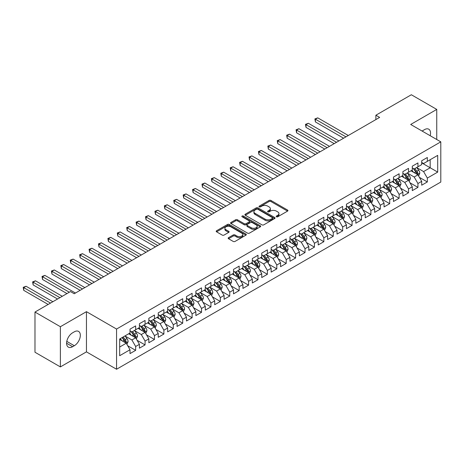 <?xml version="1.0" encoding="UTF-8"?>
<svg xmlns="http://www.w3.org/2000/svg" width="464" height="464" viewBox="0 0 464 464"><rect width="100%" height="100%" fill="white"/><g stroke="black" fill="none" stroke-linecap="round" stroke-linejoin="round"><path stroke-width="0.7" d="M276.445 216.775A0.916 0.528 0 0 0 277.739 216.775L287.552 211.114A1.305 0.754 0 0 0 287.935 210.581A1.305 0.754 0 0 0 287.552 210.047L270.93 200.448A1.305 0.754 0 0 0 269.079 200.448L259.272 206.115A0.916 0.528 0 0 0 258.999 206.486A0.916 0.528 0 0 0 259.272 206.857A0.916 0.528 0 0 0 260.559 206.857L261.829 206.126A4.182 2.413 0 0 1 267.745 206.126L269.126 206.927A4.182 2.413 0 0 1 270.35 208.632A4.182 2.413 0 0 1 269.126 210.337L267.856 211.074A0.916 0.528 0 0 0 267.589 211.445A0.916 0.528 0 0 0 267.856 211.816A0.916 0.528 0 0 0 269.149 211.816L270.419 211.085A4.182 2.413 0 0 1 276.329 211.085L277.716 211.886A4.182 2.413 0 0 1 278.939 213.591A4.182 2.413 0 0 1 277.716 215.296L276.445 216.033A0.916 0.528 0 0 0 276.179 216.404A0.916 0.528 0 0 0 276.445 216.775L276.445 216.033M228.537 237.667A1.305 0.754 0 0 0 228.155 238.2A1.305 0.754 0 0 0 228.537 238.734L233.201 241.425A1.305 0.754 0 0 0 235.051 241.425L245.949 235.132A1.305 0.754 0 0 0 246.326 234.598A1.305 0.754 0 0 0 245.949 234.065L229.32 224.472A1.305 0.754 0 0 0 227.476 224.472L216.578 230.759A1.305 0.754 0 0 0 216.195 231.292A1.305 0.754 0 0 0 216.578 231.826L222.21 235.08A1.305 0.754 0 0 0 224.06 235.08L228.723 232.389A1.305 0.754 0 0 0 229.106 231.855A1.305 0.754 0 0 0 228.723 231.321L225.927 229.709A3.492 2.018 0 0 1 224.907 228.282A3.492 2.018 0 0 1 227.058 226.42A3.492 2.018 0 0 1 230.869 226.855L241.814 233.172A3.492 2.018 0 0 1 242.834 234.598A3.492 2.018 0 0 1 240.677 236.466A3.492 2.018 0 0 1 236.872 236.025L235.051 234.975A1.305 0.754 0 0 0 233.201 234.975L228.537 237.667L228.537 238.734M60.384 326.714L60.384 366.914L86.449 351.863L86.449 311.663L60.384 326.714L34.98 312.046L70.453 291.566L74.217 293.741L379.639 117.404L375.875 115.229L375.875 119.579M86.449 311.663L116.557 329.051L440.8 141.851L440.8 182.05L116.557 369.251L116.557 329.051M436.752 139.513L436.752 109.417L410.692 124.468L440.8 141.851M436.752 109.417L411.348 94.749L375.875 115.229M261.922 224.843A1.305 0.754 0 0 0 263.772 224.843L274.671 218.55A1.305 0.754 0 0 0 275.053 218.016A1.305 0.754 0 0 0 274.671 217.483L258.048 207.884A1.305 0.754 0 0 0 256.198 207.884L245.299 214.177A1.305 0.754 0 0 0 244.917 214.71A1.305 0.754 0 0 0 245.299 215.244L261.922 224.843M242.481 216.978A0.916 0.528 0 0 1 243.409 217.106L260.292 226.85L249.412 233.137A1.305 0.754 0 0 1 247.561 233.137L230.939 223.538L230.939 222.471A1.305 0.754 0 0 0 230.556 223.004A1.305 0.754 0 0 0 230.939 223.538M230.939 222.471L235.602 219.779A1.305 0.754 0 0 1 237.452 219.779L244.192 223.671A1.305 0.754 0 0 0 246.036 223.671L249.133 221.885A1.305 0.754 0 0 0 249.516 221.351A1.305 0.754 0 0 0 249.133 220.818L242.115 216.763A0.916 0.528 0 0 1 241.848 216.392A0.916 0.528 0 0 1 242.411 215.905A0.916 0.528 0 0 1 243.409 216.015L260.31 225.777A1.305 0.754 0 0 1 260.693 226.31A1.305 0.754 0 0 1 260.31 226.844L260.31 225.777M421.701 162.876L430.169 167.765L430.169 159.72L437.697 155.376L427.344 161.35L427.344 157.493L421.701 160.753L421.701 164.61L417.936 166.785L417.936 162.928L412.287 166.187L412.287 170.044L408.529 172.219L408.529 168.362L402.88 171.622L402.88 175.479L399.115 177.648L399.115 173.791L393.472 177.051L393.472 180.908L389.708 183.083L389.708 179.226L384.064 182.485L384.064 186.342L380.3 188.512L380.3 184.655L374.651 187.914L374.651 191.771L370.887 193.946L370.887 190.089L365.243 193.349L365.243 197.206L361.479 199.381L361.479 195.524L355.836 198.783L355.836 202.64L352.072 204.81L352.072 200.953L346.428 204.212L346.428 208.069L342.664 210.244L342.664 206.387L337.015 209.647L337.015 213.504L333.251 215.673L333.251 211.816L327.607 215.076L327.607 218.933L323.843 221.108L323.843 217.251L318.2 220.51L318.2 224.367L314.435 226.542L314.435 222.685L308.786 225.945L308.786 229.802L305.028 231.971L305.028 228.114L299.379 231.374L299.379 235.231L295.614 237.406L295.614 233.549L289.971 236.808L289.971 240.665L286.207 242.84L286.207 238.983L280.563 242.237L280.563 246.094L276.799 248.269L276.799 244.412L271.15 247.672L271.15 251.529L267.386 253.704L267.386 249.847L261.742 253.106L261.742 256.963L257.978 259.132L257.978 255.275L252.335 258.535L252.335 262.392L248.571 264.567L248.571 260.71L242.921 263.97L242.921 267.827L239.163 270.002L239.163 266.145L233.514 269.404L233.514 273.261L229.75 275.43L229.75 271.573L224.106 274.833L224.106 278.69L220.342 280.865L220.342 277.008L214.699 280.268L214.699 284.125L210.934 286.294L210.934 282.437L205.285 285.696L205.285 289.553L201.521 291.728L201.521 287.871L195.878 291.131L195.878 294.988L192.113 297.163L192.113 293.306L186.47 296.566L186.47 300.423L182.706 302.592L182.706 298.735L177.062 301.994L177.062 305.851L173.298 308.026L173.298 304.169L167.649 307.429L167.649 311.286L163.885 313.461L163.885 309.604L158.241 312.858L158.241 316.715L154.477 318.89L154.477 315.033L148.834 318.292L148.834 322.149L145.07 324.324L145.07 320.467L139.42 323.727L139.42 327.584L135.656 329.753L135.656 325.896L130.013 329.156L130.013 333.013L119.666 338.993L119.666 355.72L130.013 349.746L126.249 343.227L119.666 339.428M437.697 155.376L437.697 172.109L427.344 178.083L423.58 171.564L416.759 167.626M419.392 177.352L427.344 181.94L427.344 178.083M427.344 181.94L421.701 185.2L421.701 181.343L417.936 183.518L414.172 176.999L407.351 173.06M409.985 182.781L417.936 187.375L417.936 183.518M417.936 187.375L412.287 190.634L412.287 186.777L408.529 188.947L404.765 182.427L397.938 178.489M400.577 188.216L408.529 192.804L408.529 188.947M408.529 192.804L402.88 196.063L402.88 192.206L399.115 194.381L395.351 187.862L388.53 183.924M391.164 193.65L399.115 198.238L399.115 194.381M399.115 198.238L393.472 201.498L393.472 197.641L389.708 199.816L385.944 193.297L379.123 189.358M381.756 199.079L389.708 203.673L389.708 199.816M389.708 203.673L384.064 206.932L384.064 203.075L380.3 205.245L376.536 198.725L369.715 194.787M372.348 204.514L380.3 209.102L380.3 205.245M380.3 209.102L374.651 212.361L374.651 208.504L370.887 210.679L367.128 204.16L360.302 200.222M362.941 209.943L370.887 214.536L370.887 210.679M370.887 214.536L365.243 217.796L365.243 213.939L361.479 216.108L357.715 209.589L350.894 205.651M353.527 215.377L361.479 219.965L361.479 216.108M361.479 219.965L355.836 223.225L355.836 219.368L352.072 221.543L348.307 215.023L341.487 211.085M344.12 220.812L352.072 225.4L352.072 221.543M352.072 225.4L346.428 228.659L346.428 224.802L342.664 226.977L338.9 220.458L332.079 216.52M334.712 226.241L342.664 230.834L342.664 226.977M342.664 230.834L337.015 234.094L337.015 230.237L333.251 232.406L329.486 225.887L322.666 221.949M325.305 231.675L333.251 236.263L333.251 232.406M333.251 236.263L327.607 239.523L327.607 235.666L323.843 237.841L320.079 231.321L313.258 227.383M315.891 237.104L323.843 241.698L323.843 237.841M323.843 241.698L318.2 244.957L318.2 241.1L314.435 243.269L310.671 236.756L303.85 232.812M306.484 242.539L314.435 247.132L314.435 243.269M314.435 247.132L308.786 250.386L308.786 246.529L305.028 248.704L301.264 242.185L294.437 238.247M297.076 247.973L305.028 252.561L305.028 248.704M305.028 252.561L299.379 255.821L299.379 251.964L295.614 254.139L291.85 247.619L285.029 243.681M287.663 253.402L295.614 257.996L295.614 254.139M295.614 257.996L289.971 261.255L289.971 257.398L286.207 259.567L282.443 253.048L275.622 249.11M278.255 258.837L286.207 263.424L286.207 259.567M286.207 263.424L280.563 266.684L280.563 262.827L276.799 265.002L273.035 258.483L266.214 254.545M268.847 264.271L276.799 268.859L276.799 265.002M276.799 268.859L271.15 272.119L271.15 268.262L267.386 270.437L263.622 263.917L256.801 259.979M259.44 269.7L267.386 274.294L267.386 270.437M267.386 274.294L261.742 277.553L261.742 273.696L257.978 275.865L254.214 269.346L247.393 265.408M250.026 275.135L257.978 279.722L257.978 275.865M257.978 279.722L252.335 282.982L252.335 279.125L248.571 281.3L244.806 274.781L237.986 270.843M240.619 280.563L248.571 285.157L248.571 281.3M248.571 285.157L242.921 288.417L242.921 284.56L239.163 286.729L235.399 280.21L228.572 276.271M231.211 285.998L239.163 290.586L239.163 286.729M239.163 290.586L233.514 293.845L233.514 289.988L229.75 292.163L225.985 285.644L219.165 281.706M221.798 291.433L229.75 296.02L229.75 292.163M229.75 296.02L224.106 299.28L224.106 295.423L220.342 297.598L216.578 291.079L209.757 287.141M212.39 296.861L220.342 301.455L220.342 297.598M220.342 301.455L214.699 304.715L214.699 300.858L210.934 303.027L207.17 296.508L200.349 292.569M202.983 302.296L210.934 306.884L210.934 303.027M210.934 306.884L205.285 310.143L205.285 306.286L201.521 308.461L197.763 301.942L190.936 298.004M193.575 307.725L201.521 312.318L201.521 308.461M201.521 312.318L195.878 315.578L195.878 311.721L192.113 313.89L188.349 307.377L181.528 303.433M184.162 313.159L192.113 317.747L192.113 313.89M192.113 317.747L186.47 321.007L186.47 317.15L182.706 319.325L178.942 312.806L172.121 308.867M174.754 318.594L182.706 323.182L182.706 319.325M182.706 323.182L177.062 326.441L177.062 322.584L173.298 324.759L169.534 318.24L162.713 314.302M165.346 324.023L173.298 328.616L173.298 324.759M173.298 328.616L167.649 331.876L167.649 328.019L163.885 330.188L160.121 323.669L153.3 319.731M155.939 329.457L163.885 334.045L163.885 330.188M163.885 334.045L158.241 337.305L158.241 333.448L154.477 335.623L150.713 329.104L143.892 325.165M146.525 334.892L154.477 339.48L154.477 335.623M154.477 339.48L148.834 342.739L148.834 338.882L145.07 341.057L141.305 334.538L134.485 330.6M137.118 340.321L145.07 344.914L145.07 341.057M145.07 344.914L139.42 348.174L139.42 344.317L135.656 346.486L131.898 339.967L125.071 336.029M127.71 345.755L135.656 350.343L135.656 346.486M135.656 350.343L130.013 353.603L130.013 349.746M130.013 330.844L131.898 331.928L135.656 329.753M119.666 347.031L126.249 343.227M139.42 325.409L141.305 326.494L145.07 324.324M131.898 339.967L135.656 337.798L128.696 333.773M139.42 344.317L135.656 337.798M148.834 319.974L150.713 321.065L154.477 318.89M141.305 334.538L145.07 332.363L138.104 328.344M148.834 338.882L145.07 332.363M158.241 314.546L160.121 315.63L163.885 313.461M150.713 329.104L154.477 326.929L147.517 322.909M158.241 333.448L154.477 326.929M167.649 309.111L169.534 310.201L173.298 308.026M160.121 323.669L163.885 321.5L156.925 317.48M167.649 328.019L163.885 321.5M177.062 303.682L178.942 304.767L182.706 302.592M169.534 318.24L173.298 316.065L166.332 312.046M177.062 322.584L173.298 316.065M186.47 298.248L188.349 299.332L192.113 297.163M178.942 312.806L182.706 310.636L175.74 306.611M186.47 317.15L182.706 310.636M195.878 292.813L197.763 293.903L201.521 291.728M188.349 307.377L192.113 305.202L185.153 301.182M195.878 311.721L192.113 305.202M205.285 287.384L207.17 288.469L210.934 286.294M197.763 301.942L201.521 299.767L194.561 295.748M205.285 306.286L201.521 299.767M214.699 281.95L216.578 283.034L220.342 280.865M207.17 296.508L210.934 294.338L203.969 290.319M214.699 300.858L210.934 294.338M224.106 276.521L225.985 277.605L229.75 275.43M216.578 291.079L220.342 288.904L213.376 284.884M224.106 295.423L220.342 288.904M233.514 271.086L235.399 272.171L239.163 270.002M225.985 285.644L229.75 283.469L222.79 279.45M233.514 289.988L229.75 283.469M242.921 265.652L244.806 266.742L248.571 264.567M235.399 280.21L239.163 278.04L232.197 274.021M242.921 284.56L239.163 278.04M252.335 260.223L254.214 261.307L257.978 259.132M244.806 274.781L248.571 272.606L241.605 268.586M252.335 279.125L248.571 272.606M261.742 254.788L263.622 255.873L267.386 253.704M254.214 269.346L257.978 267.177L251.018 263.152M261.742 273.696L257.978 267.177M271.15 249.354L273.035 250.444L276.799 248.269M263.622 263.917L267.386 261.742L260.426 257.723M271.15 268.262L267.386 261.742M280.563 243.925L282.443 245.009L286.207 242.84M273.035 258.483L276.799 256.308L269.833 252.288M280.563 262.827L276.799 256.308M289.971 238.49L291.85 239.581L295.614 237.406M282.443 253.048L286.207 250.879L279.241 246.86M289.971 257.398L286.207 250.879M299.379 233.061L301.264 234.146L305.028 231.971M291.85 247.619L295.614 245.444L288.654 241.425M299.379 251.964L295.614 245.444M308.786 227.627L310.671 228.711L314.435 226.542M301.264 242.185L305.028 240.016L298.062 235.99M308.786 246.529L305.028 240.016M318.2 222.192L320.079 223.283L323.843 221.108M310.671 236.756L314.435 234.581L307.47 230.562M318.2 241.1L314.435 234.581M327.607 216.763L329.486 217.848L333.251 215.673M320.079 231.321L323.843 229.146L316.883 225.127M327.607 235.666L323.843 229.146M337.015 211.329L338.9 212.413L342.664 210.244M329.486 225.887L333.251 223.718L326.291 219.698M337.015 230.237L333.251 223.718M346.428 205.9L348.307 206.985L352.072 204.81M338.9 220.458L342.664 218.283L335.698 214.264M346.428 224.802L342.664 218.283M355.836 200.465L357.715 201.55L361.479 199.381M348.307 215.023L352.072 212.848L345.106 208.829M355.836 219.368L352.072 212.848M365.243 195.031L367.128 196.121L370.887 193.946M357.715 209.589L361.479 207.42L354.519 203.4M365.243 213.939L361.479 207.42M374.651 189.602L376.536 190.687L380.3 188.512M367.128 204.16L370.887 201.985L363.927 197.966M374.651 208.504L370.887 201.985M384.064 184.167L385.944 185.252L389.708 183.083M376.536 198.725L380.3 196.556L373.334 192.531M384.064 203.075L380.3 196.556M393.472 178.733L395.351 179.823L399.115 177.648M385.944 193.297L389.708 191.122L382.748 187.102M393.472 197.641L389.708 191.122M402.88 173.304L404.765 174.389L408.529 172.219M395.351 187.862L399.115 185.687L392.155 181.668M402.88 192.206L399.115 185.687M412.287 167.869L414.172 168.96L417.936 166.785M404.765 182.427L408.529 180.258L401.563 176.239M412.287 186.777L408.529 180.258M421.701 162.441L423.58 163.525L427.344 161.35M414.172 176.999L417.936 174.824L410.971 170.804M421.701 181.343L417.936 174.824M34.98 312.046L34.98 352.246L60.384 366.914M86.449 351.863L116.557 369.251M423.58 171.564L430.169 167.765L437.697 172.109M430.174 135.714A8.514 4.918 120 0 0 428.782 129.207A8.514 4.918 120 0 0 424.519 129.624L422.826 130.604A8.514 4.918 120 0 0 422.118 131.063M72.616 332.798A8.514 4.918 120 0 0 67.054 340.303A8.514 4.918 120 0 0 68.359 347.124A8.514 4.918 120 0 0 72.616 346.707L74.31 345.726A8.514 4.918 120 0 0 79.872 338.221A8.514 4.918 120 0 0 78.567 331.4A8.514 4.918 120 0 0 74.31 331.818L72.616 332.798M276.811 216.908L277.716 216.386A4.182 2.413 0 0 0 278.939 214.675L278.939 213.591M270.35 208.632L270.35 209.716A4.182 2.413 0 0 1 269.126 211.427L268.221 211.949M287.535 211.12L270.93 201.533A1.305 0.754 0 0 0 269.079 201.533L259.637 206.99M274.653 218.561L258.048 208.974A1.305 0.754 0 0 0 256.198 208.974L245.317 215.255M272.362 218.393A0.916 0.528 0 0 0 272.629 218.016A0.916 0.528 0 0 0 272.362 217.645L257.769 209.218A0.916 0.528 0 0 0 256.476 209.218L255.136 209.995A4.182 2.413 0 0 0 253.912 211.7A4.182 2.413 0 0 0 255.136 213.405L265.112 219.165A4.182 2.413 0 0 0 271.022 219.165L272.362 218.393L272.362 219.478A0.916 0.528 0 0 0 272.629 219.107L272.629 218.016M253.912 211.7L253.912 212.785A4.182 2.413 0 0 0 255.136 214.49L255.136 213.405M272.362 219.478L271.022 220.249A4.182 2.413 0 0 1 265.112 220.249L255.136 214.49M230.956 223.544L235.602 220.864L235.602 219.779M249.516 221.351L249.516 222.436A1.305 0.754 0 0 1 249.133 222.969L246.036 224.756A1.305 0.754 0 0 1 244.192 224.756L237.452 220.864A1.305 0.754 0 0 0 235.602 220.864M251.186 227.708A3.492 2.018 0 0 0 254.997 228.149A3.492 2.018 0 0 0 257.155 226.281A3.492 2.018 0 0 0 256.128 224.854L252.271 222.627A1.305 0.754 0 0 0 250.427 222.627L247.329 224.414A1.305 0.754 0 0 0 246.947 224.947A1.305 0.754 0 0 0 247.329 225.481L251.186 227.708L251.186 228.793A3.492 2.018 0 0 0 254.997 229.233A3.492 2.018 0 0 0 257.155 227.372L257.155 226.281M246.947 224.947L246.947 226.038A1.305 0.754 0 0 0 247.329 226.571L247.329 225.481M251.186 228.793L247.329 226.571M242.834 234.598L242.834 235.689A3.492 2.018 0 0 1 240.677 237.551A3.492 2.018 0 0 1 236.872 237.116L235.051 236.06A1.305 0.754 0 0 0 233.201 236.06L228.555 238.745M224.907 228.282L224.907 229.367A3.492 2.018 0 0 0 225.927 230.794L225.927 229.709M228.706 232.4L225.927 230.794M245.932 235.144L229.32 225.556A1.305 0.754 0 0 0 227.476 225.556L216.595 231.838M418.632 176.03L419.798 173.182A3.526 2.036 -120 0 0 418.673 170.184L416.672 167.516M413.488 172.26L411.968 170.23M348.307 135.494L317.753 117.856L315.404 119.213L315.404 121.928L343.604 138.208M417.269 174.441L417.896 173.333A3.526 2.036 -120 0 0 416.887 171.216L414.886 168.542M413.743 168.71L416.214 172.005A1.798 1.038 60 0 1 416.539 172.55L417.896 173.333M413.122 168.351L415.756 171.866A3.526 2.036 60 0 1 416.765 173.988L416.834 174.191M315.404 121.928L314.888 118.917L345.953 136.851M314.888 118.917L317.753 117.856M409.225 181.465L410.391 178.617A3.526 2.036 -120 0 0 409.265 175.612L407.264 172.944M404.08 177.689L402.561 175.659M338.9 140.928L308.345 123.285L305.996 124.648L305.996 127.362L334.196 143.643M407.862 179.875L408.488 178.768A3.526 2.036 -120 0 0 407.473 176.645L405.478 173.977M404.335 174.145L406.806 177.439A1.798 1.038 60 0 1 407.131 177.985L408.488 178.768M403.715 173.785L406.348 177.3A3.526 2.036 60 0 1 407.357 179.417L407.427 179.62M305.996 127.362L305.474 124.346L336.545 142.286M305.474 124.346L308.345 123.285M399.811 186.893L400.977 184.046A3.526 2.036 -120 0 0 399.852 181.047L397.857 178.379M394.673 183.123L393.153 181.093M329.486 146.357L298.938 128.719L296.583 130.077L296.583 132.797L324.783 149.077M398.454 185.304L399.075 184.196A3.526 2.036 -120 0 0 398.066 182.079L396.07 179.411M394.928 179.574L397.399 182.874A1.798 1.038 60 0 1 397.723 183.419L399.075 184.196M394.307 179.22L396.94 182.729A3.526 2.036 60 0 1 397.95 184.852L398.019 185.055M296.583 132.797L296.067 129.781L327.137 147.714M296.067 129.781L298.938 128.719M390.404 192.328L391.57 189.48A3.526 2.036 -120 0 0 390.444 186.476L388.449 183.808M385.259 188.552L383.74 186.528M320.079 151.792L289.53 134.154L287.175 135.511L287.175 138.226L315.375 154.506M389.041 190.739L389.667 189.631A3.526 2.036 -120 0 0 388.658 187.508L386.657 184.84M385.52 185.008L387.985 188.303A1.798 1.038 60 0 1 388.316 188.848L389.667 189.631M384.9 184.649L387.527 188.164A3.526 2.036 60 0 1 388.536 190.281L388.612 190.489M287.175 138.226L286.659 135.21L317.73 153.149M286.659 135.21L289.53 134.154M380.996 197.763L382.162 194.915A3.526 2.036 -120 0 0 381.037 191.91L379.036 189.242M375.852 193.987L374.332 191.957M310.671 157.221L280.117 139.583L277.768 140.94L277.768 143.66L305.967 159.941M379.633 196.168L380.26 195.066A3.526 2.036 -120 0 0 379.25 192.943L377.249 190.275M376.107 190.443L378.578 193.737A1.798 1.038 60 0 1 378.902 194.283L380.26 195.066M375.486 190.083L378.119 193.592A3.526 2.036 60 0 1 379.129 195.715L379.198 195.918M277.768 143.66L277.252 140.644L308.316 158.584M277.252 140.644L280.117 139.583M371.589 203.191L372.754 200.344A3.526 2.036 -120 0 0 371.629 197.345L369.628 194.677M366.444 199.421L364.924 197.391M301.264 162.655L270.709 145.017L268.354 146.375L268.354 149.089L296.554 165.37M370.226 201.602L370.846 200.494A3.526 2.036 -120 0 0 369.837 198.377L367.842 195.709M366.699 195.872L369.17 199.166A1.798 1.038 60 0 1 369.495 199.711L370.846 200.494M366.079 195.512L368.712 199.027A3.526 2.036 60 0 1 369.721 201.15L369.791 201.353M268.354 149.089L267.838 146.079L298.909 164.012M267.838 146.079L270.709 145.017M362.175 208.626L363.341 205.778A3.526 2.036 -120 0 0 362.216 202.774L360.221 200.106M357.036 204.85L355.517 202.82M291.85 168.09L261.302 150.452L258.947 151.809L258.947 154.524L287.146 170.804M360.818 207.037L361.439 205.929A3.526 2.036 -120 0 0 360.429 203.806L358.428 201.138M357.292 201.306L359.757 204.601A1.798 1.038 60 0 1 360.087 205.146L361.439 205.929M356.671 200.947L359.298 204.462A3.526 2.036 60 0 1 360.308 206.579L360.383 206.782M258.947 154.524L258.431 151.508L289.501 169.447M258.431 151.508L261.302 150.452M352.768 214.055L353.933 211.213A3.526 2.036 -120 0 0 352.808 208.208L350.807 205.54M347.623 210.285L346.103 208.255M282.443 173.519L251.888 155.881L249.539 157.238L249.539 159.958L277.739 176.239M351.405 212.466L352.031 211.358A3.526 2.036 -120 0 0 351.022 209.241L349.021 206.573M347.878 206.735L350.349 210.035A1.798 1.038 60 0 1 350.674 210.581L352.031 211.358M347.263 206.381L349.891 209.89A3.526 2.036 60 0 1 350.9 212.013L350.97 212.216M249.539 159.958L249.023 156.942L280.088 174.876M249.023 156.942L251.888 155.881M343.36 219.489L344.526 216.642A3.526 2.036 -120 0 0 343.401 213.637L341.4 210.969M338.215 215.714L336.696 213.689M273.035 178.953L242.481 161.315L240.132 162.673L240.132 165.387L268.331 181.668M341.997 217.9L342.623 216.792A3.526 2.036 -120 0 0 341.614 214.67L339.613 212.002M338.471 212.17L340.941 215.464A1.798 1.038 60 0 1 341.266 216.009L342.623 216.792M337.85 211.81L340.483 215.325A3.526 2.036 60 0 1 341.492 217.442L341.562 217.651M240.132 165.387L239.61 162.371L270.68 180.31M239.61 162.371L242.481 161.315M333.947 224.924L335.112 222.076A3.526 2.036 -120 0 0 333.987 219.072L331.992 216.404M328.808 221.148L327.288 219.118M263.622 184.388L233.073 166.744L230.718 168.107L230.718 170.822L258.918 187.102M332.589 223.335L333.21 222.227A3.526 2.036 -120 0 0 332.201 220.104L330.206 217.436M329.063 217.604L331.534 220.899A1.798 1.038 60 0 1 331.859 221.444L333.21 222.227M328.442 217.245L331.076 220.754A3.526 2.036 60 0 1 332.085 222.877L332.154 223.08M230.718 170.822L230.202 167.806L261.273 185.745M230.202 167.806L233.073 166.744M324.539 230.353L325.705 227.505A3.526 2.036 -120 0 0 324.58 224.506L322.584 221.838M319.394 226.583L317.875 224.553M254.214 189.817L223.665 172.179L221.311 173.536L221.311 176.25L249.51 192.531M323.176 228.764L323.802 227.656A3.526 2.036 -120 0 0 322.793 225.539L320.792 222.871M319.655 223.033L322.12 226.328A1.798 1.038 60 0 1 322.451 226.879L323.802 227.656M319.035 222.679L321.662 226.188A3.526 2.036 60 0 1 322.671 228.311L322.747 228.514M221.311 176.25L220.794 173.24L251.865 191.174M220.794 173.24L223.665 172.179M315.131 235.787L316.297 232.94A3.526 2.036 -120 0 0 315.172 229.935L313.171 227.267M309.987 232.012L308.467 229.987M244.806 195.251L214.252 177.613L211.903 178.971L211.903 181.685L240.103 197.966M313.768 234.198L314.395 233.09A3.526 2.036 -120 0 0 313.386 230.968L311.385 228.3M310.242 228.468L312.713 231.762A1.798 1.038 60 0 1 313.038 232.307L314.395 233.09M309.621 228.108L312.255 231.623A3.526 2.036 60 0 1 313.264 233.74L313.333 233.949M211.903 181.685L211.387 178.669L242.452 196.608M211.387 178.669L214.252 177.613M305.724 241.216L306.89 238.374A3.526 2.036 -120 0 0 305.764 235.37L303.763 232.702M300.579 237.446L299.06 235.416M235.399 200.68L204.844 183.042L202.495 184.399L202.495 187.12L230.689 203.4M304.361 239.627L304.981 238.525A3.526 2.036 -120 0 0 303.972 236.402L301.977 233.734M300.834 233.902L303.305 237.197A1.798 1.038 60 0 1 303.63 237.742L304.981 238.525M300.214 233.543L302.847 237.052A3.526 2.036 60 0 1 303.856 239.175L303.926 239.378M202.495 187.12L201.973 184.104L233.044 202.043M201.973 184.104L204.844 183.042M296.31 246.651L297.476 243.803A3.526 2.036 -120 0 0 296.351 240.804L294.356 238.131M291.172 242.875L289.652 240.851M225.985 206.115L195.437 188.477L193.082 189.834L193.082 192.548L221.282 208.829M294.953 245.062L295.574 243.954A3.526 2.036 -120 0 0 294.565 241.831L292.564 239.163M291.427 239.331L293.892 242.626A1.798 1.038 60 0 1 294.222 243.171L295.574 243.954M290.806 238.972L293.434 242.486A3.526 2.036 60 0 1 294.443 244.609L294.518 244.812M193.082 192.548L192.566 189.538L223.636 207.472M192.566 189.538L195.437 188.477M286.903 252.085L288.069 249.238A3.526 2.036 -120 0 0 286.943 246.233L284.942 243.565M281.758 248.31L280.239 246.28M216.578 211.549L186.029 193.906L183.674 195.269L183.674 197.983L211.874 214.264M285.54 250.496L286.166 249.388A3.526 2.036 -120 0 0 285.157 247.266L283.156 244.598M282.019 244.766L284.484 248.06A1.798 1.038 60 0 1 284.809 248.605L286.166 249.388M281.399 244.406L284.026 247.915A3.526 2.036 60 0 1 285.035 250.038L285.105 250.241M183.674 197.983L183.158 194.967L214.223 212.906M183.158 194.967L186.029 193.906M277.495 257.514L278.661 254.666A3.526 2.036 -120 0 0 277.536 251.668L275.535 249M272.351 253.744L270.831 251.714M207.17 216.978L176.616 199.34L174.267 200.697L174.267 203.418L202.466 219.698M276.132 255.925L276.759 254.817A3.526 2.036 -120 0 0 275.749 252.7L273.748 250.032M272.606 250.195L275.077 253.495A1.798 1.038 60 0 1 275.401 254.04L276.759 254.817M271.985 249.841L274.618 253.35A3.526 2.036 60 0 1 275.628 255.473L275.697 255.676M174.267 203.418L173.745 200.402L204.815 218.335M173.745 200.402L176.616 199.34M268.082 262.949L269.253 260.101A3.526 2.036 -120 0 0 268.128 257.097L266.127 254.429M262.943 259.173L261.423 257.149M197.757 222.413L167.208 204.775L164.853 206.132L164.853 208.846L193.053 225.127M266.725 261.36L267.345 260.252A3.526 2.036 -120 0 0 266.336 258.129L264.341 255.461M263.198 255.629L265.669 258.924A1.798 1.038 60 0 1 265.994 259.469L267.345 260.252M262.578 255.27L265.211 258.784A3.526 2.036 60 0 1 266.22 260.901L266.29 261.11M164.853 208.846L164.337 205.83L195.408 223.77M164.337 205.83L167.208 204.775M258.674 268.383L259.84 265.536A3.526 2.036 -120 0 0 258.715 262.531L256.72 259.863M253.53 264.608L252.01 262.578M188.349 227.841L157.801 210.204L155.446 211.561L155.446 214.281L183.645 230.562M257.317 266.788L257.938 265.686A3.526 2.036 -120 0 0 256.928 263.564L254.927 260.896M253.791 261.064L256.256 264.358A1.798 1.038 60 0 1 256.586 264.903L257.938 265.686M253.17 260.704L255.797 264.213A3.526 2.036 60 0 1 256.807 266.336L256.882 266.539M155.446 214.281L154.93 211.265L186 229.204M154.93 211.265L157.801 210.204M249.267 273.812L250.432 270.964A3.526 2.036 -120 0 0 249.307 267.966L247.306 265.298M244.122 270.042L242.602 268.012M178.942 233.276L148.387 215.638L146.038 216.995L146.038 219.71L174.238 235.99M247.904 272.223L248.53 271.115A3.526 2.036 -120 0 0 247.521 268.998L245.52 266.33M244.377 266.493L246.848 269.787A1.798 1.038 60 0 1 247.173 270.332L248.53 271.115M243.757 266.133L246.39 269.648A3.526 2.036 60 0 1 247.399 271.771L247.469 271.974M146.038 219.71L145.522 216.7L176.587 234.633M145.522 216.7L148.387 215.638M239.859 279.247L241.025 276.399A3.526 2.036 -120 0 0 239.9 273.395L237.899 270.727M234.714 275.471L233.195 273.441M169.534 238.711L138.98 221.073L136.631 222.43L136.631 225.144L164.824 241.425M238.496 277.658L239.117 276.55A3.526 2.036 -120 0 0 238.107 274.427L236.112 271.759M234.97 271.927L237.44 275.222A1.798 1.038 60 0 1 237.765 275.767L239.117 276.55M234.349 271.568L236.982 275.082A3.526 2.036 60 0 1 237.991 277.199L238.061 277.402M136.631 225.144L136.109 222.128L167.179 240.068M136.109 222.128L138.98 221.073M230.446 284.676L231.611 281.834A3.526 2.036 -120 0 0 230.486 278.829L228.491 276.161M225.307 280.906L223.787 278.876M160.121 244.139L129.572 226.502L127.217 227.859L127.217 230.579L155.417 246.86M229.088 283.086L229.709 281.979A3.526 2.036 -120 0 0 228.7 279.862L226.705 277.194M225.562 277.356L228.027 280.656A1.798 1.038 60 0 1 228.358 281.201L229.709 281.979M224.941 277.002L227.569 280.511A3.526 2.036 60 0 1 228.584 282.634L228.653 282.837M127.217 230.579L126.701 227.563L157.772 245.497M126.701 227.563L129.572 226.502M221.038 290.11L222.204 287.262A3.526 2.036 -120 0 0 221.079 284.258L219.078 281.59M215.893 286.334L214.374 284.31M150.713 249.574L120.164 231.936L117.81 233.293L117.81 236.008L146.009 252.288M219.675 288.521L220.301 287.413A3.526 2.036 -120 0 0 219.292 285.29L217.291 282.622M216.154 282.791L218.619 286.085A1.798 1.038 60 0 1 218.944 286.63L220.301 287.413M215.534 282.431L218.161 285.946A3.526 2.036 60 0 1 219.17 288.063L219.246 288.272M117.81 236.008L117.293 232.992L148.358 250.931M117.293 232.992L120.164 231.936M211.63 295.545L212.796 292.697A3.526 2.036 -120 0 0 211.671 289.693L209.67 287.025M206.486 291.769L204.966 289.739M141.305 255.009L110.751 237.365L108.402 238.728L108.402 241.442L136.602 257.723M210.267 293.956L210.894 292.848A3.526 2.036 -120 0 0 209.885 290.725L207.884 288.057M206.741 288.225L209.212 291.52A1.798 1.038 60 0 1 209.537 292.065L210.894 292.848M206.12 287.866L208.754 291.375A3.526 2.036 60 0 1 209.763 293.497L209.832 293.7M108.402 241.442L107.886 238.426L138.951 256.366M107.886 238.426L110.751 237.365M202.217 300.974L203.389 298.126A3.526 2.036 -120 0 0 202.263 295.127L200.262 292.459M197.078 297.204L195.559 295.174M131.898 260.437L101.343 242.8L98.989 244.157L98.989 246.871L127.188 263.152M200.86 299.384L201.48 298.277A3.526 2.036 -120 0 0 200.471 296.16L198.476 293.492M197.333 293.654L199.804 296.948A1.798 1.038 60 0 1 200.129 297.499L201.48 298.277M196.713 293.3L199.346 296.809A3.526 2.036 60 0 1 200.355 298.932L200.425 299.135M98.989 246.871L98.472 243.861L129.543 261.795M98.472 243.861L101.343 242.8M192.809 306.408L193.975 303.56A3.526 2.036 -120 0 0 192.85 300.556L190.855 297.888M187.665 302.632L186.151 300.608M122.484 265.872L91.936 248.234L89.581 249.591L89.581 252.306L117.781 268.586M191.452 304.819L192.073 303.711A3.526 2.036 -120 0 0 191.064 301.588L189.063 298.92M187.926 299.089L190.391 302.383A1.798 1.038 60 0 1 190.721 302.928L192.073 303.711M187.305 298.729L189.933 302.244A3.526 2.036 60 0 1 190.942 304.361L191.017 304.57M89.581 252.306L89.065 249.29L120.135 267.229M89.065 249.29L91.936 248.234M183.402 311.837L184.568 308.995A3.526 2.036 -120 0 0 183.442 305.991L181.441 303.323M178.257 308.067L176.738 306.037M113.077 271.301L82.522 253.663L80.173 255.02L80.173 257.74L108.373 274.021M182.039 310.248L182.665 309.146A3.526 2.036 -120 0 0 181.656 307.023L179.655 304.355M178.512 304.517L180.983 307.818A1.798 1.038 60 0 1 181.308 308.363L182.665 309.146M177.898 304.164L180.525 307.673A3.526 2.036 60 0 1 181.534 309.795L181.604 309.998M80.173 257.74L79.657 254.724L110.722 272.664M79.657 254.724L82.522 253.663M173.994 317.272L175.16 314.424A3.526 2.036 -120 0 0 174.035 311.425L172.034 308.751M168.85 313.496L167.33 311.472M103.669 276.735L73.115 259.098L70.766 260.455L70.766 263.169L98.965 279.45M172.631 315.682L173.258 314.575A3.526 2.036 -120 0 0 172.243 312.452L170.247 309.784M169.105 309.952L171.576 313.246A1.798 1.038 60 0 1 171.9 313.792L173.258 314.575M168.484 309.592L171.117 313.107A3.526 2.036 60 0 1 172.127 315.23L172.196 315.433M70.766 263.169L70.244 260.153L101.314 278.093M70.244 260.153L73.115 259.098M164.581 322.706L165.747 319.858A3.526 2.036 -120 0 0 164.621 316.854L162.626 314.186M159.442 318.93L157.922 316.9M94.256 282.17L63.707 264.526L61.352 265.889L61.352 268.604L89.552 284.884M163.224 321.117L163.844 320.009A3.526 2.036 -120 0 0 162.835 317.886L160.84 315.218M159.697 315.387L162.168 318.681A1.798 1.038 60 0 1 162.493 319.226L163.844 320.009M159.077 315.027L161.71 318.536A3.526 2.036 60 0 1 162.719 320.659L162.789 320.862M61.352 268.604L60.836 265.588L91.907 283.527M60.836 265.588L63.707 264.526M155.173 328.135L156.339 325.287A3.526 2.036 -120 0 0 155.214 322.289L153.219 319.621M150.029 324.365L148.509 322.335M84.848 287.599L54.3 269.961L51.945 271.318L51.945 274.038L80.144 290.319M153.81 326.546L154.437 325.438A3.526 2.036 -120 0 0 153.427 323.321L151.426 320.653M150.29 320.815L152.755 324.116A1.798 1.038 60 0 1 153.085 324.661L154.437 325.438M149.669 320.462L152.296 323.971A3.526 2.036 60 0 1 153.306 326.093L153.381 326.296M51.945 274.038L51.429 271.022L82.499 288.956M51.429 271.022L54.3 269.961M145.766 333.57L146.931 330.722A3.526 2.036 -120 0 0 145.806 327.717L143.805 325.049M140.621 329.794L139.101 327.77M75.441 293.033L44.886 275.396L42.537 276.753L42.537 279.467L66.973 293.579M144.403 331.98L145.029 330.873A3.526 2.036 -120 0 0 144.02 328.75L142.019 326.082M140.876 326.25L143.347 329.544A1.798 1.038 60 0 1 143.672 330.09L145.029 330.873M140.256 325.89L142.889 329.405A3.526 2.036 60 0 1 143.898 331.522L143.968 331.731M42.537 279.467L42.021 276.451L69.322 292.216M42.021 276.451L44.886 275.396M136.358 339.004L137.524 336.156A3.526 2.036 -120 0 0 136.399 333.152L134.398 330.484M131.213 335.228L129.694 333.198M62.269 296.293L35.479 280.824L33.13 282.182L33.13 284.902L57.559 299.007M134.995 337.409L135.616 336.307A3.526 2.036 -120 0 0 134.606 334.184L132.611 331.516M131.469 331.685L133.939 334.979A1.798 1.038 60 0 1 134.264 335.524L135.616 336.307M130.848 331.325L133.481 334.834A3.526 2.036 60 0 1 134.49 336.957L134.56 337.16M33.13 284.902L32.608 281.886L59.914 297.65M32.608 281.886L35.479 280.824M126.945 344.433L128.11 341.585A3.526 2.036 -120 0 0 126.985 338.587L124.99 335.919M121.806 340.663L120.286 338.633M52.855 301.722L26.071 286.259L23.716 287.616L23.716 290.331L48.152 304.442M125.587 342.844L126.208 341.736A3.526 2.036 -120 0 0 125.199 339.619L123.198 336.951M122.316 337.456L124.526 340.408A1.798 1.038 60 0 1 124.857 340.953L126.208 341.736M122.073 337.601L124.068 340.269A3.526 2.036 60 0 1 125.077 342.391L125.152 342.594M23.716 290.331L23.2 287.32L50.506 303.085M23.2 287.32L26.071 286.259M277.716 216.386L277.716 215.296M267.856 211.816L267.856 211.074M269.126 211.427L269.126 210.337M259.272 206.857L259.272 206.115M269.079 201.533L269.079 200.448M270.93 201.533L270.93 200.448M287.552 211.114L287.552 210.047M245.299 215.244L245.299 214.177M256.198 208.974L256.198 207.884M258.048 208.974L258.048 207.884M274.671 218.55L274.671 217.483M265.112 220.249L265.112 219.165M271.022 220.249L271.022 219.165M237.452 220.864L237.452 219.779M244.192 224.756L244.192 223.671M246.036 224.756L246.036 223.671M249.133 222.969L249.133 221.885M243.409 217.106L243.409 216.015M233.201 236.06L233.201 234.975M235.051 236.06L235.051 234.975M236.872 237.116L236.872 236.025M228.723 232.389L228.723 231.321M216.578 231.826L216.578 230.759M227.476 225.556L227.476 224.472M229.32 225.556L229.32 224.472M245.949 235.132L245.949 234.065M66.596 343.227L72.616 346.707M66.787 341.382L74.31 345.726M417.496 174.568L419.775 173.252M416.887 171.216L418.673 170.184M414.282 172.718L415.756 171.866M408.082 180.003L410.367 178.686M407.473 176.645L409.265 175.612M404.875 178.147L406.348 177.3M398.675 185.432L400.954 184.115M398.066 182.079L399.852 181.047M395.467 183.582L396.94 182.729M389.267 190.866L391.546 189.55M388.658 187.508L390.444 186.476M386.054 189.01L387.527 188.164M379.859 196.301L382.139 194.979M379.25 192.943L381.037 191.91M376.646 194.445L378.119 193.592M370.446 201.73L372.731 200.413M369.837 198.377L371.629 197.345M367.239 199.88L368.712 199.027M361.038 207.164L363.318 205.848M360.429 203.806L362.216 202.774M357.825 205.308L359.298 204.462M351.631 212.593L353.91 211.277M351.022 209.241L352.808 208.208M348.418 210.743L349.891 209.89M342.217 218.028L344.503 216.711M341.614 214.67L343.401 213.637M339.01 216.172L340.483 215.325M332.81 223.462L335.095 222.146M332.201 220.104L333.987 219.072M329.602 221.606L331.076 220.754M323.402 228.891L325.682 227.575M322.793 225.539L324.58 224.506M320.189 227.041L321.662 226.188M313.995 234.326L316.274 233.009M313.386 230.968L315.172 229.935M310.781 232.47L312.255 231.623M304.581 239.755L306.866 238.438M303.972 236.402L305.764 235.37M301.374 237.904L302.847 237.052M295.174 245.189L297.453 243.873M294.565 241.831L296.351 240.804M291.96 243.339L293.434 242.486M285.766 250.624L288.045 249.307M285.157 247.266L286.943 246.233M282.553 248.768L284.026 247.915M276.353 256.053L278.638 254.736M275.749 252.7L277.536 251.668M273.145 254.202L274.618 253.35M266.945 261.487L269.23 260.171M266.336 258.129L268.128 257.097M263.738 259.631L265.211 258.784M257.537 266.922L259.817 265.599M256.928 263.564L258.715 262.531M254.324 265.066L255.797 264.213M248.13 272.351L250.409 271.034M247.521 268.998L249.307 267.966M244.917 270.5L246.39 269.648M238.716 277.785L241.002 276.469M238.107 274.427L239.9 273.395M235.509 275.929L236.982 275.082M229.309 283.214L231.588 281.897M228.7 279.862L230.486 278.829M226.096 281.364L227.569 280.511M219.901 288.649L222.181 287.332M219.292 285.29L221.079 284.258M216.688 286.793L218.161 285.946M210.488 294.083L212.773 292.767M209.885 290.725L211.671 289.693M207.28 292.227L208.754 291.375M201.08 299.512L203.365 298.195M200.471 296.16L202.263 295.127M197.873 297.662L199.346 296.809M191.673 304.947L193.952 303.63M191.064 301.588L192.85 300.556M188.459 303.091L189.933 302.244M182.265 310.375L184.544 309.059M181.656 307.023L183.442 305.991M179.052 308.525L180.525 307.673M172.852 315.81L175.137 314.493M172.243 312.452L174.035 311.425M169.644 313.96L171.117 313.107M163.444 321.245L165.723 319.928M162.835 317.886L164.621 316.854M160.237 319.389L161.71 318.536M154.036 326.673L156.316 325.357M153.427 323.321L155.214 322.289M150.823 324.823L152.296 323.971M144.629 332.108L146.908 330.791M144.02 328.75L145.806 327.717M141.416 330.252L142.889 329.405M135.215 337.543L137.501 336.22M134.606 334.184L136.399 333.152M132.008 335.687L133.481 334.834M125.808 342.971L128.087 341.655M125.199 339.619L126.985 338.587M122.595 341.121L124.068 340.269"/></g></svg>
